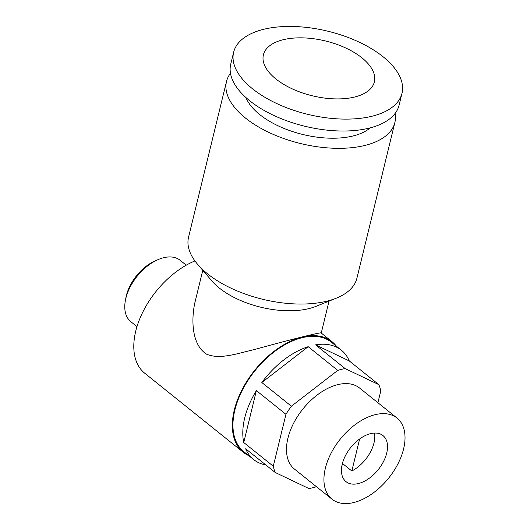 <?xml version="1.0" encoding="UTF-8"?>
<svg xmlns="http://www.w3.org/2000/svg" width="530" height="530" viewBox="0 0 530 530"><rect width="100%" height="100%" fill="white"/><g stroke="black" fill="none" stroke-linecap="round" stroke-linejoin="round"><path stroke-width="0.79" d="M186.255 265.179L180.134 260.276A39.379 23.539 128.7 0 0 158.238 259.541L155.495 260.707A35.444 21.18 128.7 0 0 126.359 295.601A35.444 21.18 128.7 0 0 125.935 297.575L125.385 300.503A39.379 23.539 128.7 0 0 130.857 321.717L136.978 326.626M374.518 433.056A29.534 17.649 -51.3 0 1 351.834 470.991L359.638 438.973M261.827 382.521A70.099 41.897 -51.3 0 1 308.195 346.686L261.827 382.521L291.387 406.225L337.749 370.391L308.195 346.686M315.575 344.864A70.099 41.897 -51.3 0 1 341.333 350.178A70.099 41.897 -51.3 0 1 349.283 360.943L315.575 344.864L345.129 368.575L378.844 384.647L349.283 360.943M265.861 464.969A70.099 41.897 -51.3 0 1 253.625 459.55A70.099 41.897 -51.3 0 1 245.675 448.777L275.229 472.488A70.099 41.897 -51.3 0 1 273.288 466.221L243.734 442.517A70.099 41.897 -51.3 0 1 256.387 390.603L285.948 414.314A70.099 41.897 -51.3 0 1 291.387 406.225M361.858 57.777A57.101 28.189 -166.3 0 1 374.365 81.905A57.101 28.189 -166.3 0 1 334.695 98.878A57.101 28.189 -166.3 0 1 275.911 78.977A57.101 28.189 -166.3 0 1 263.403 54.855A57.101 28.189 -166.3 0 1 303.074 37.875A57.101 28.189 -166.3 0 1 361.858 57.777M233.637 52.258L230.735 64.163A86.642 42.771 13.7 0 0 249.709 100.766A86.642 42.771 13.7 0 0 338.895 130.963A86.642 42.771 13.7 0 0 399.083 105.205L401.985 93.3A86.642 42.771 -166.3 0 1 307.685 114.328A86.642 42.771 -166.3 0 1 233.637 52.258A86.642 42.771 -166.3 0 1 293.825 26.5A86.642 42.771 -166.3 0 1 383.011 56.69A86.642 42.771 -166.3 0 1 401.985 93.3M370.178 127.869A67.734 33.436 -166.3 0 1 302.769 134.474A67.734 33.436 -166.3 0 1 245.966 97.593M395.128 113.407A86.642 42.771 -166.3 0 1 394.863 122.509A86.642 42.771 -166.3 0 1 300.563 143.537A86.642 42.771 -166.3 0 1 226.515 81.468A86.642 42.771 -166.3 0 1 230.47 73.266M226.515 81.468L188.554 237.195A86.642 42.771 13.7 0 0 197.677 264.404A86.642 42.771 13.7 0 0 207.528 273.798A86.642 42.771 13.7 0 0 336.278 298.191A86.642 42.771 13.7 0 0 356.902 278.237L394.863 122.509M197.677 264.404L211.98 281.032A64.978 32.078 13.7 0 0 315.933 306.373L336.278 298.191M194.967 302.279C191.171 319.093 191.416 345.063 206.899 354.345C220.619 359.711 237.367 353.444 254.89 349.422C288.201 340.121 323.532 331.369 321.253 333.045L331.979 341.658A70.888 42.367 128.7 0 0 277.362 348.899A70.888 42.367 128.7 0 0 234.28 410.121A70.888 42.367 128.7 0 0 243.277 452.262A70.888 42.367 128.7 0 0 248.683 455.588M194.927 260.939A70.888 42.367 128.7 0 0 135.746 331.104A70.888 42.367 128.7 0 0 144.743 373.239L243.277 452.262M253.625 459.55L243.767 451.646A70.099 41.897 -51.3 0 1 254.943 370.748A70.099 41.897 -51.3 0 1 331.482 342.274L341.333 350.178M336.398 346.216A70.888 42.367 128.7 0 0 331.979 341.658M158.238 259.541A39.379 23.539 128.7 0 0 125.862 298.31A39.379 23.539 128.7 0 0 125.385 300.503M316.41 486.679L316.324 486.745A70.099 41.897 -51.3 0 1 308.944 488.561L275.229 472.488M337.749 370.391A70.099 41.897 -51.3 0 1 345.129 368.575M378.844 384.647A70.099 41.897 -51.3 0 1 380.785 390.915L377.903 402.727M243.734 442.517L256.387 390.603M273.288 466.221L285.948 414.314M331.959 499.147L294.514 469.123A51.986 31.065 -51.3 0 1 293.534 423.391A51.986 31.065 -51.3 0 1 337.743 384.647A51.986 31.065 -51.3 0 1 359.559 388.013L397.003 418.044A51.986 31.065 -51.3 0 1 388.715 478.033A51.986 31.065 -51.3 0 1 331.959 499.147A51.986 31.065 -51.3 0 1 330.978 453.422A51.986 31.065 -51.3 0 1 375.187 414.672A51.986 31.065 -51.3 0 1 397.003 418.044M386.708 453.11A29.534 17.649 -51.3 0 1 368.754 478.623A29.534 17.649 -51.3 0 1 346.004 481.637A29.534 17.649 -51.3 0 1 343.871 459.099A29.534 17.649 -51.3 0 1 364.415 436.005A29.534 17.649 -51.3 0 1 382.958 435.554A29.534 17.649 -51.3 0 1 386.708 453.11M342.512 463.518L351.834 470.991M341.717 466.771L343.049 461.319M321.246 333.065L329.031 301.106M194.98 302.285L202.771 270.327"/></g></svg>
